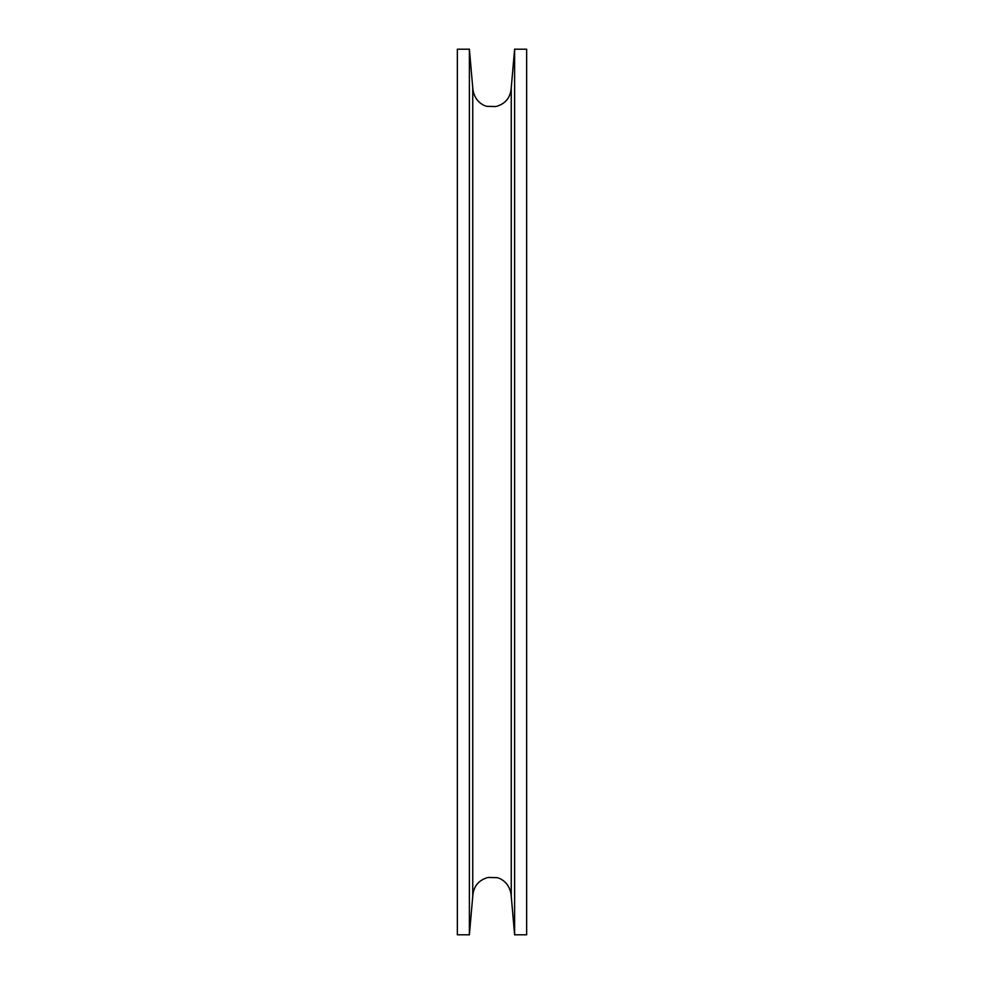 <?xml version="1.0" encoding="UTF-8"?>
<svg xmlns="http://www.w3.org/2000/svg" width="984" height="984" viewBox="0 0 984 984"><rect width="100%" height="100%" fill="white"/><g stroke="black" fill="none" stroke-linecap="round" stroke-linejoin="round"><path stroke-width="1.48" d="M526.649 492L526.649 49.2L514.62 49.2L514.62 934.8L526.649 934.8L526.649 492M511.249 87.699C510.585 97.576 505.493 103.849 495.985 106.543L487.289 106.37C483.378 105.915 473.648 100.823 472.751 87.699L472.751 896.301C473.415 886.424 478.507 880.151 488.015 877.457L496.711 877.63C500.622 878.085 510.352 883.177 511.249 896.301L511.249 87.699L514.62 49.2M469.38 492L469.38 49.2L457.351 49.2L457.351 934.8L469.38 934.8L469.38 492M511.249 896.301L514.62 934.8M472.751 87.699L469.38 49.2M472.751 896.301L469.38 934.8"/></g></svg>
